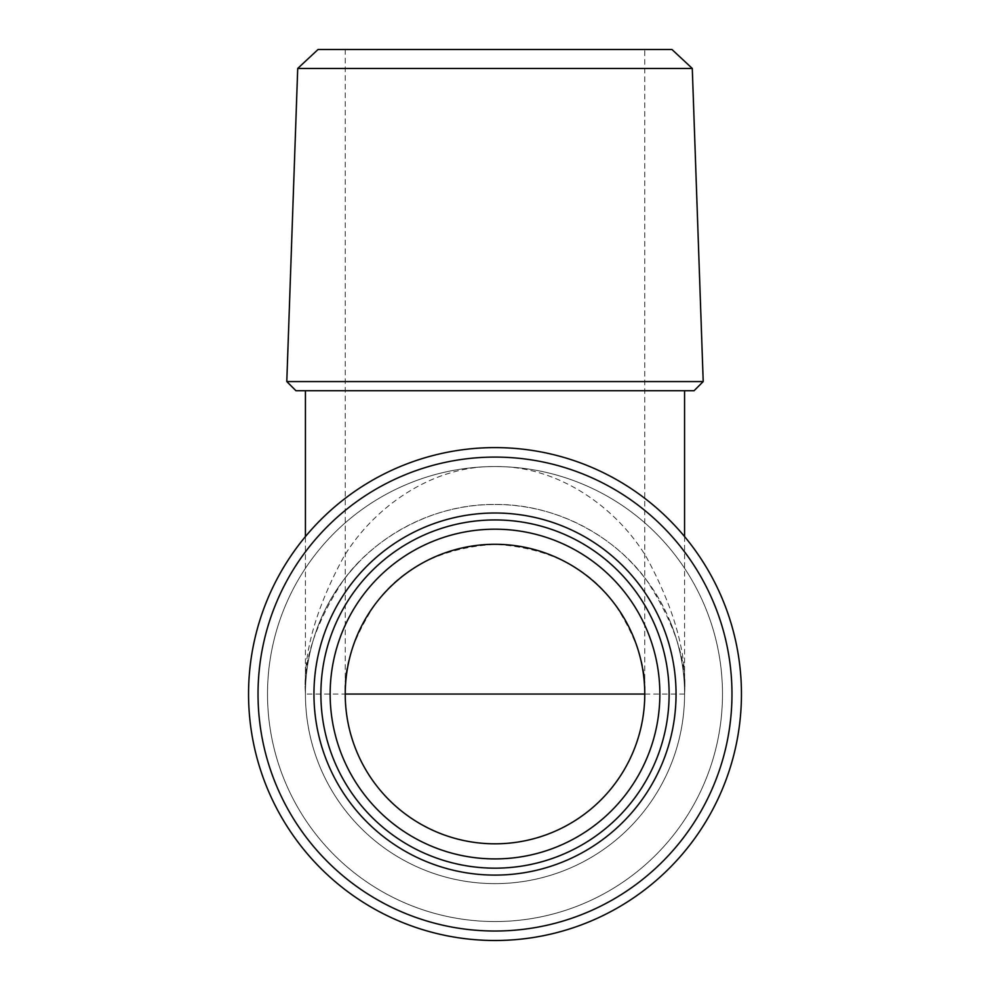 <?xml version="1.0" encoding="UTF-8"?>
<svg xmlns="http://www.w3.org/2000/svg" width="990" height="990" viewBox="0 0 990 990"><rect width="100%" height="100%" fill="white"/><g stroke="black" fill="none" stroke-linecap="round" stroke-linejoin="round"><path stroke-width="0.74" stroke-dasharray="4.95 3.71" d="M345.238 49.5L345.238 694.052A149.762 149.762 0 0 0 495 843.814A149.762 149.762 0 0 0 644.762 694.052C646.767 668.027 636.78 638.067 614.815 604.197C588.803 567.852 548.868 547.878 495 544.29C441.132 547.878 401.197 567.852 375.185 604.197C353.22 638.067 343.233 668.027 345.238 694.052A149.762 149.762 0 0 0 495 843.814A149.762 149.762 0 0 0 644.762 694.052L644.762 49.5L345.238 49.5L644.762 49.5M684.573 536.58L684.573 694.052C687.11 661.097 674.462 623.193 646.656 580.313C617.574 539.6 559.35 503.724 495 504.479C430.65 503.724 372.426 539.6 343.344 580.313C315.538 623.193 302.89 661.097 305.427 694.052C302.89 654.514 315.538 609.011 343.344 557.556C372.426 508.712 430.65 465.659 495 466.562C559.35 465.659 617.574 508.712 646.656 557.556C674.462 609.011 687.11 654.514 684.573 694.052A189.573 189.573 0 0 1 495 883.625A189.573 189.573 0 0 1 305.427 694.052L305.427 536.58M267.51 694.052A227.49 227.49 0 0 0 495 921.541A227.49 227.49 0 0 0 722.49 694.052A227.49 227.49 0 0 1 495 921.541A227.49 227.49 0 0 1 267.51 694.052A227.49 227.49 0 0 1 495 466.562A227.49 227.49 0 0 1 722.49 694.052A227.49 227.49 0 0 0 495 466.562A227.49 227.49 0 0 0 267.51 694.052M731.969 694.052A236.969 236.969 0 0 1 495 931.021A236.969 236.969 0 0 1 258.031 694.052A236.969 236.969 0 0 1 495 457.083A236.969 236.969 0 0 1 731.969 694.052M248.552 694.052A246.448 246.448 0 0 0 495 940.5A246.448 246.448 0 0 0 741.448 694.052A246.448 246.448 0 0 0 495 447.604A246.448 246.448 0 0 0 248.552 694.052M305.427 390.728L684.573 390.728L305.427 390.728M671.962 49.5L318.038 49.5M670.143 621.51C679.759 644.997 684.573 669.178 684.573 694.052A189.573 189.573 0 0 1 495 883.625A189.573 189.573 0 0 1 305.427 694.052A189.573 189.573 0 0 1 495 504.479A189.573 189.573 0 0 1 684.573 694.052A189.573 189.573 0 0 1 495 883.625A189.573 189.573 0 0 1 305.427 694.052C305.427 669.178 310.241 644.997 319.857 621.51M703.209 381.571L286.791 381.571M297.718 68.446L692.282 68.446M295.948 390.728L694.052 390.728M684.573 694.052L305.427 694.052M322.084 616.349C330.883 596.289 343.839 577.504 360.954 560.006M629.046 560.006C646.161 577.504 659.117 596.289 667.916 616.349"/><path stroke-width="1.49" d="M295.948 390.728L286.791 381.571L703.209 381.571L694.052 390.728L295.948 390.728M320.884 694.052A174.116 174.116 0 0 0 495 868.168A174.116 174.116 0 0 0 669.116 694.052A174.116 174.116 0 0 0 495 519.936A174.116 174.116 0 0 0 320.884 694.052M313.954 694.052A181.046 181.046 0 0 0 495 875.098A181.046 181.046 0 0 0 676.046 694.052A181.046 181.046 0 0 0 495 513.006A181.046 181.046 0 0 0 313.954 694.052M330.14 694.052A164.86 164.86 0 0 0 495 858.912A164.86 164.86 0 0 0 659.86 694.052A164.86 164.86 0 0 0 495 529.192A164.86 164.86 0 0 0 330.14 694.052M258.031 694.052A236.969 236.969 0 0 0 495 931.021A236.969 236.969 0 0 0 731.969 694.052A236.969 236.969 0 0 0 495 457.083A236.969 236.969 0 0 0 258.031 694.052M741.448 694.052A246.448 246.448 0 0 1 495 940.5A246.448 246.448 0 0 1 248.552 694.052A246.448 246.448 0 0 1 495 447.604A246.448 246.448 0 0 1 741.448 694.052M671.962 49.5L692.282 68.446L297.718 68.446L318.038 49.5L671.962 49.5M692.282 68.446L703.209 381.571M286.791 381.571L297.718 68.446M305.427 536.58L305.427 390.728M684.573 390.728L684.573 536.58M345.238 694.052A149.762 149.762 0 0 0 495 843.814A149.762 149.762 0 0 0 644.762 694.052A149.762 149.762 0 0 0 495 544.29A149.762 149.762 0 0 0 345.238 694.052L644.762 694.052"/></g></svg>
